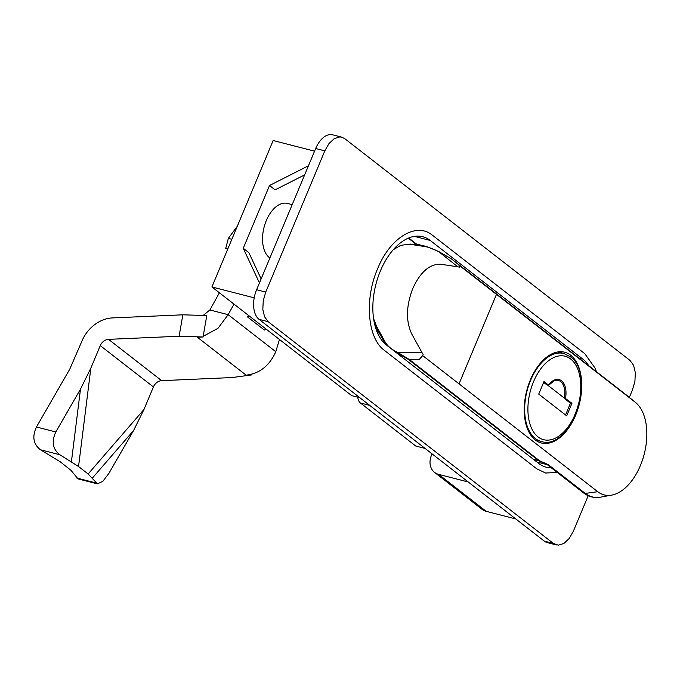 <?xml version="1.0" encoding="UTF-8"?>
<svg xmlns="http://www.w3.org/2000/svg" width="680" height="680" viewBox="0 0 680 680"><rect width="100%" height="100%" fill="white"/><g stroke="black" fill="none" stroke-linecap="round" stroke-linejoin="round"><path stroke-width="1.02" d="M269.883 257.983A28.925 16.753 -75.6 0 1 266.305 220.575A28.925 16.753 -75.6 0 1 287.487 203.43L292.196 204.646M629.332 397.4L632.417 390.023L634.916 381.352L635.332 372.683L633.59 365.313L629.986 360.409L344.743 138.644L341.76 137.165L339.804 136.909L334.271 138.626L328.993 143.548L324.81 150.867L265.736 292.077L263.245 300.738L262.828 309.417L264.562 316.786L268.175 321.7L553.409 543.456L558.348 545.19L563.881 543.473L569.16 538.56L573.351 531.233L588.2 495.737M341.76 137.156L332.622 134.81A23.137 13.404 104.4 0 0 315.673 148.52L256.606 289.731A23.137 13.404 104.4 0 0 259.037 319.345L544.281 541.11A23.137 13.404 104.4 0 0 547.264 542.597L556.402 544.943M557.311 472.498L545.581 473.017L536.673 468.758L384.268 350.276C367.506 338.283 364.293 299.243 377.578 268.829C390.014 237.762 416.296 221.646 432.403 235.212L584.808 353.702L595.162 368.212L596.453 371.739M425.076 448.426L415.76 446.037L360.417 403.002A11.568 6.698 -75.6 0 1 357.774 397.214M588.71 365.704A57.842 33.507 104.4 0 0 582.615 358.929L430.21 240.448A57.842 33.507 104.4 0 0 422.739 236.725A57.842 33.507 104.4 0 0 377.901 277.584A57.842 33.507 104.4 0 0 386.461 345.041L538.866 463.531A57.842 33.507 104.4 0 0 546.337 467.254A57.842 33.507 104.4 0 0 551.361 467.874M416.406 243.967L408.723 237.992M385.755 344.479L377.536 330.038L378.021 334.067M377.536 330.038L373.822 319.269L376.695 326.613L385.322 342.278C387.659 346.128 391.484 349.35 396.788 351.925L397.8 352.444L421.982 352.554L411.825 334.126C405.764 321.334 406.062 306.153 412.743 288.567C420.444 271.779 429.879 263.687 441.031 264.291L457.844 266.824L438.727 251.676C433.466 248.965 429.003 247.282 425.332 246.619L411.051 244.469L404.982 244.766L410.397 244.069L400.75 245.327L393.236 249.764M374.374 323.102L375.955 326.4L374.195 322.26M373.787 320.059L373.822 319.269M530.332 379.984A46.852 27.14 -75.6 0 1 564.655 352.223A46.852 27.14 -75.6 0 1 575.637 415.208A46.852 27.14 -75.6 0 1 541.314 442.977A46.852 27.14 -75.6 0 1 530.332 379.984M424.541 246.05L421.787 245.352A2.89 1.674 104.4 0 0 421.762 245.344L415.131 243.737M547.596 464.805L546.729 464.534L547.596 464.805A2.89 2.227 103.5 0 0 547.162 464.601L538.738 460.742L408.527 359.507L395.284 351.909M397.103 352.844A2.89 0.977 116.9 0 0 397.8 352.444L409.377 359.55L539.588 460.785L548.25 464.635L585.25 493.408A54.409 31.518 104.4 0 0 600.635 497.139C594.38 498.236 588.744 496.867 583.721 493.034L547.697 465.026M457.844 266.824L459.654 267.214L460.131 266.093L635.188 402.195A49.504 28.679 -75.6 0 1 635.553 402.483L626.807 395.344A54.409 31.518 104.4 0 0 626.408 395.021L589.356 366.214M422.679 355.606L419.152 359.601L422.679 355.606L459.034 383.868L496.485 294.355M421.982 352.554L423.147 354.484M439.322 251.906A2.89 0.977 116.9 0 1 439.543 251.94A2.89 0.977 116.9 0 1 439.739 252.186L451.469 258.927L458.787 264.851L459.654 267.214M451.392 258.868A2.89 2.286 127.9 0 1 451.435 258.901A2.89 2.286 127.9 0 1 451.469 258.927L589.399 366.256M460.131 266.093L458.787 264.851M635.553 402.483A49.504 28.679 -75.6 0 1 644.232 454.087A49.504 28.679 -75.6 0 1 611.736 495.108A49.504 28.679 -75.6 0 1 597.737 491.708L459.034 383.868M404.982 244.766L413.338 244.46L424.447 246.126A2.89 2.354 98.6 0 1 425.332 246.619M408.136 238.238A55.819 55.819 0 0 1 415.743 244.299L413.338 244.46M419.152 359.601L409.377 359.55A2.89 2.286 127.9 0 1 408.527 359.507M396.788 351.925A2.89 0.977 116.9 0 1 396.091 352.325L395.7 352.223M564.799 398.471A20.247 11.73 -75.6 0 1 564.74 398.769L570.461 403.214M536.962 440.36L536.75 440.861A45.985 26.639 -75.6 0 1 536.435 440.802M543.643 382.364L546.252 384.396A20.247 11.73 -75.6 0 1 546.414 384.175M559.325 351.773A45.985 26.639 -75.6 0 1 562.437 353.141M565.548 414.97L570.571 402.951L571.939 403.308L564.494 397.774A17.952 10.404 104.4 0 0 560.652 381.591A17.952 10.404 104.4 0 0 554.285 380.715L548.607 385.288M548.479 385.322L548.479 385.322A19.015 3.774 -157.3 0 0 547.935 385.356M565.522 398.31A18.98 10.99 -75.6 0 0 561.527 380.791A18.98 10.99 -75.6 0 0 548.437 385.033L543.975 381.565L538.721 394.12L566.687 415.854L571.939 403.308M546.89 384.54L564.332 398.098M563.287 397.29A19.015 3.774 -157.3 0 0 564.494 397.774M261.137 278.902L248.846 252.62L243.253 248.268L259.454 282.923M359.899 397.757L351.721 395.658L211.905 286.951L273.156 140.513L314.568 151.164M254.209 297.832L211.905 286.951M243.253 248.268L269.51 185.512L308.474 165.75M269.51 185.512L275.102 189.856L304.657 174.87M237.286 226.261L228.344 238.391L231.838 239.292M228.344 238.391L225.692 248.514L227.757 249.05M432.046 453.849L431.502 455.158A17.357 13.719 -52.1 0 0 434.554 472.379A17.357 13.719 -52.1 0 0 438.642 474.368L468.223 481.975M438.642 474.368L486.183 511.326A17.357 13.719 127.9 0 1 482.094 509.337L434.554 472.379M486.183 511.326L515.763 518.933M251.965 374.221L251.847 374.892L232.246 377.545L161.644 380.655A8.678 6.859 127.9 0 0 153.399 386.928L143.981 409.453L133.62 430.449L108.944 473.271L102.859 481.312L97.401 483.863L78.038 478.881L71.034 470.39L60.291 461.822L40.426 449.752C33.32 444.185 31.994 436.602 36.448 426.989L69.759 369.172L82.008 340.926A31.816 25.151 -52.1 0 1 112.243 317.925L182.835 314.815L179.112 336.234L203.065 336.974L197.336 337.221L246.118 375.148C259.59 373.6 269.475 365.789 275.782 351.704L279.463 339.473M36.448 426.989L55.811 431.97L80.486 389.138L90.848 368.144L100.266 345.618A8.678 6.859 -52.1 0 1 108.519 339.354L179.112 336.234M251.847 374.892L246.118 375.148M182.835 314.815L206.788 315.546L203.065 336.974M203.175 336.337L218 328.287L228.149 314.67L209.882 309.969L203.15 315.435M266.22 329.179A43.384 34.297 127.9 0 1 264.401 330.038L247.622 316.999L248.336 315.282M249.441 316.14A43.384 34.297 127.9 0 1 247.622 316.999M275.782 351.704L228.149 314.67L233.988 304.122M209.882 309.969L219.402 292.782M55.811 431.97C51.357 441.583 52.683 449.165 59.797 454.733L78.548 466.522L88.136 473.969L97.401 483.863M324.81 150.867L315.673 148.52M265.736 292.077L256.606 289.731M268.175 321.7L259.037 319.345M430.21 240.448L414.4 236.376M582.615 358.929L578.85 357.96M553.409 543.456L544.281 541.11M369.725 405.399L360.417 403.002M626.34 394.969A2.89 2.286 127.9 0 1 626.373 394.995A2.89 2.286 127.9 0 1 626.408 395.021L635.188 402.195M533.571 459.416L538.738 460.742A2.89 2.286 127.9 0 0 539.588 460.785M597.737 491.708L585.25 493.408A2.89 2.286 127.9 0 1 583.721 493.034M383.163 341.947L384.251 342.227A2.89 2.006 151.1 0 0 385.322 342.278M535.194 439.909L541.221 441.456A45.407 26.307 -75.6 0 1 535.356 438.532A45.407 26.307 -75.6 0 1 528.632 385.577A45.407 26.307 -75.6 0 1 563.831 353.506L557.812 351.951M538.05 436.917A43.095 24.965 104.4 0 0 575.187 414.146A43.095 24.965 104.4 0 0 570.648 358.989A43.095 24.965 104.4 0 0 533.519 381.752A43.095 24.965 104.4 0 0 538.05 436.917M108.519 339.354L161.644 380.655M71.417 461.712L80.486 389.138M90.848 368.144L78.548 466.522M133.62 430.449L92.421 478.048M153.399 386.928L100.266 345.618M88.136 473.969L143.981 409.453M59.797 454.733L40.426 449.752M76.781 478.014L96.152 482.995M626.807 395.344L626.373 394.995L626.807 395.344M426.572 246.568L438.523 251.422L451.435 258.901L626.373 394.995M611.736 495.108L600.635 497.139M536.911 462.009L546.729 464.534M541.221 441.456C571.047 451.477 596.726 374.357 570.248 356.694L563.831 353.506"/></g></svg>
